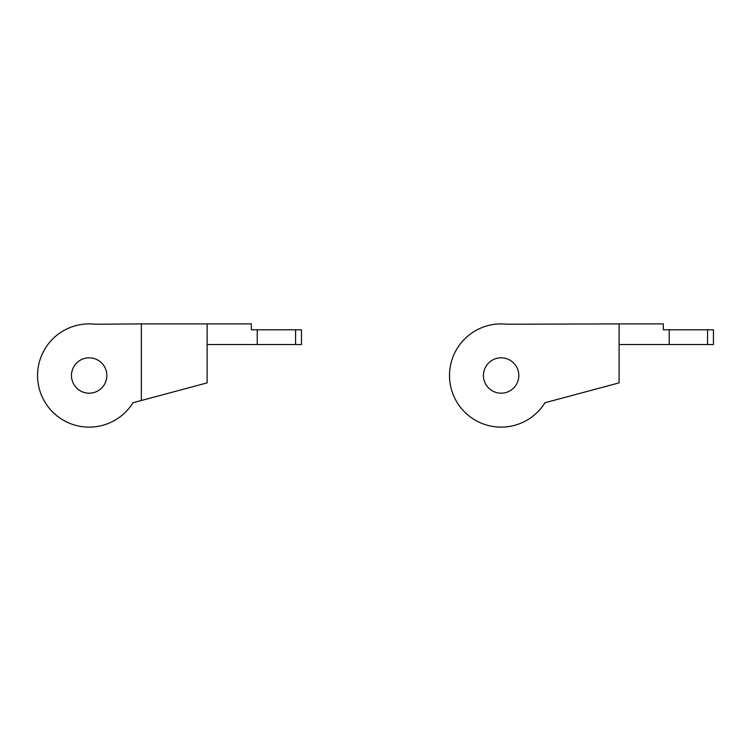 <?xml version="1.0" encoding="UTF-8"?>
<svg xmlns="http://www.w3.org/2000/svg" width="751" height="751" viewBox="0 0 751 751"><rect width="100%" height="100%" fill="white"/><g stroke="black" fill="none" stroke-linecap="round" stroke-linejoin="round"><path stroke-width="1.13" d="M507.019 324.235A51.603 51.603 0 0 0 449.52 375.509A51.603 51.603 0 0 1 507.019 324.235L619.087 323.897L619.087 382.879L544.963 402.743A51.603 51.603 0 0 1 449.52 375.509A51.603 51.603 0 0 0 544.963 402.743L545.789 402.517M518.819 375.509A17.695 17.695 0 0 1 501.124 393.195A17.695 17.695 0 0 1 483.428 375.509A17.695 17.695 0 0 1 501.124 357.814A17.695 17.695 0 0 1 518.819 375.509M669.216 344.54L669.216 329.792L713.45 329.792L713.45 344.54L619.087 344.54M619.087 323.897L663.321 323.897L663.321 329.792L669.216 329.792M707.555 344.54L707.555 329.792M132.993 402.743A51.603 51.603 0 0 1 37.55 375.509A51.603 51.603 0 0 1 95.058 324.235L141.357 323.897L141.357 400.499L132.993 402.743A51.603 51.603 0 0 1 37.55 375.509A51.603 51.603 0 0 1 95.058 324.235M141.357 323.897L207.116 323.897L207.116 382.879L141.357 400.499M106.849 375.509A17.695 17.695 0 0 0 89.153 357.814A17.695 17.695 0 0 0 71.467 375.509A17.695 17.695 0 0 0 89.153 393.195A17.695 17.695 0 0 0 106.849 375.509M257.246 344.54L257.246 329.792L301.48 329.792L301.48 344.54L207.116 344.54M207.116 323.897L251.35 323.897L251.35 329.792L257.246 329.792M295.584 344.54L295.584 329.792"/></g></svg>
